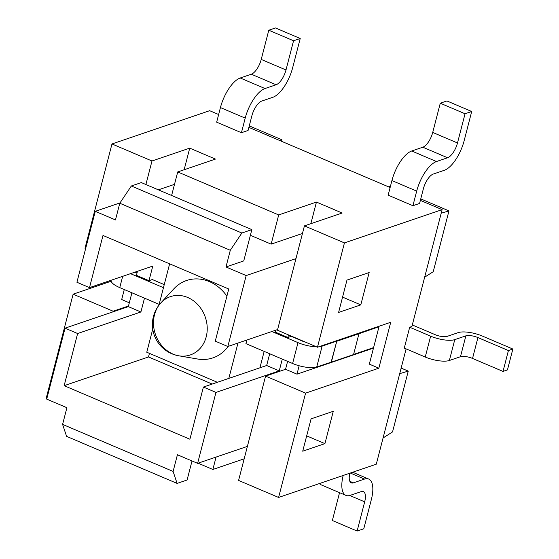<?xml version="1.0" encoding="UTF-8"?>
<svg xmlns="http://www.w3.org/2000/svg" width="559" height="559" viewBox="0 0 559 559"><rect width="100%" height="100%" fill="white"/><g stroke="black" fill="none" stroke-linecap="round" stroke-linejoin="round"><path stroke-width="0.84" d="M134.95 272.149L137.018 273.03M137.465 271.29L136.424 275.328L149.001 280.681L152.327 279.542L164.255 284.622M163.459 287.682L130.506 273.658M275.804 330.173L275.301 332.123L287.871 337.475L291.204 336.343L302.447 341.13A9.084 2.858 14.5 0 0 305.892 342.311M353.595 354.413L373.594 347.607M353.554 354.574L331.354 362.134L336.749 341.269L358.955 333.709L353.554 354.574M246.861 340.033L245.925 343.631L292.609 363.504A18.161 5.709 14.5 0 0 316.736 366.97L331.354 362.134M409.684 327.239L404.29 348.103L425.245 357.026A18.161 5.709 14.5 0 0 449.373 360.492L460.469 356.712A9.084 2.858 -165.5 0 1 472.537 358.445L503.023 371.421L507.46 369.904L512.855 349.04L508.417 350.556L477.931 337.58A9.084 2.858 14.5 0 0 465.871 335.847L454.767 339.627A18.161 5.709 -165.5 0 1 430.647 336.162L409.684 327.239L411.906 326.484L442.12 209.639L344.435 242.906L317.456 347.23L390.72 322.277L378.848 368.185L305.584 393.131L278.606 497.454L238.588 480.426L265.574 376.102L285.551 369.296L287.599 361.373M111.003 280.297A18.161 5.709 14.5 0 0 119.752 287.612L159.14 304.375M331.166 362.057L336.749 341.269M378.988 326.742L358.955 333.709M336.56 341.193L322.131 346.105A18.161 5.709 -165.5 0 1 319.035 346.692M412.297 324.954L435.084 334.645A9.084 2.858 14.5 0 0 447.144 336.378L458.247 332.598A18.161 5.709 -165.5 0 1 482.368 336.064L512.855 349.04M316.373 346.769A18.161 5.709 -165.5 0 1 298.003 342.639L271.863 331.515M503.023 371.421L508.417 350.556M154.508 314.78A30.808 26.378 -108.8 0 0 178.859 355.817A30.808 26.378 -108.8 0 0 179.076 355.852A30.808 26.378 -108.8 0 0 205.293 317.17A30.808 26.378 -108.8 0 0 160.845 302.915L160.845 302.915A30.808 26.378 -108.8 0 0 154.508 314.78M179.076 355.852A31.786 31.786 0 0 1 160.845 302.915L173.835 288.856A40.863 34.993 71.2 0 1 226.905 296.137M228.198 346.384A40.863 34.993 71.2 0 1 197.732 359.032L178.859 355.817M217.374 382.293L146.765 352.233L152.747 329.118M158.931 305.193L169.629 263.827M237.98 343.051L228.841 378.387M264.162 351.394L259.921 367.801M144.488 298.136L140.903 311.978L77.631 333.527L65.054 328.168L128.332 306.625L131.91 292.783M282.281 359.109L279.241 370.862L215.97 392.411L203.392 387.059L189.899 439.22L64.145 385.682L77.631 333.527M64.145 385.682L148.505 356.956L212.182 384.061M149.435 353.372L148.505 356.956M120.01 202.903L95.275 211.33L76.925 282.267L89.503 287.619L102.996 235.458L228.75 288.996L215.264 341.151L227.834 346.51L277.606 329.558M89.503 287.619L152.775 266.077L149.001 280.681M128.332 306.625L140.903 311.978M46.795 398.784L46.145 398.504L73.124 294.181L111.122 281.24M85.646 248.559L84.996 248.28L111.975 143.956L151.985 160.992L189.732 148.135L184.142 169.747M218.639 114.511L209.66 110.689L111.975 143.956M406.114 348.879L376.291 464.187L278.606 497.454M311.083 418.852L333.283 411.291L324.919 443.629L302.719 451.19L311.083 418.852M346.964 280.101L369.164 272.54L360.8 304.879L338.6 312.439L346.964 280.101M215.97 392.411L197.62 463.348L177.42 454.753L173.108 471.44L62.594 424.4L66.584 436.355L177.098 483.402L173.108 471.44M247.392 446.396L197.62 463.348M295.956 258.621L246.184 275.566L227.834 346.51M288.535 334.918L287.871 337.475M203.392 387.059L266.664 365.509L269.704 353.756M266.664 365.509L279.241 370.862M174.499 184.351L158.379 189.836M62.594 424.4L66.905 407.707L46.711 399.112L65.054 328.168M230.301 250.278L241.851 233.026L251.843 229.623L243.745 260.92L225.983 266.971L230.301 250.278L119.787 203.238L115.468 219.925L95.275 211.33M251.843 229.623L141.329 182.583L131.337 185.986L119.787 203.238M241.851 233.026L131.337 185.986M192.017 460.958L187.09 479.999L177.098 483.402M225.983 266.971L246.184 275.566M285.551 369.296L296.983 374.16L373.461 348.117M299.156 365.768L296.983 374.16M129.318 302.789L121.687 299.54L124.273 289.534M128.493 305.983L113.135 311.216L73.124 294.181M112.974 311.852L113.135 311.216M145.899 184.526L151.985 160.992M305.584 393.131L265.574 376.102M302.454 233.473L271.143 244.136L278.696 214.929L316.443 202.072L342.164 213.021L304.424 225.878L277.446 330.201L317.456 347.23M304.424 225.878L344.435 242.906M220.435 107.573L216.661 122.176L241.432 132.721L245.205 118.117A27.244 11.166 -66.9 0 1 265.001 88.539L276.104 84.758A13.619 5.583 113.1 0 0 285.998 69.973L293.559 40.765L268.788 30.221L261.228 59.429A13.619 5.583 -66.9 0 1 251.333 74.214L240.23 77.994A27.244 11.166 113.1 0 0 220.435 107.573L245.205 118.117M293.559 40.765L300.218 38.494L275.447 27.95L268.788 30.221M300.218 38.494L292.664 67.702A27.244 11.166 -66.9 0 1 272.869 97.28L261.766 101.06A13.619 5.583 113.1 0 0 251.864 115.846L248.091 130.45L241.432 132.721M391.922 180.564L388.149 195.175L412.919 205.719L416.693 191.108A27.244 11.166 -66.9 0 1 436.488 161.537L447.591 157.757A13.619 5.583 113.1 0 0 457.493 142.971L465.046 113.763L440.275 103.219L432.722 132.427A13.619 5.583 -66.9 0 1 422.821 147.213L411.724 150.993A27.244 11.166 113.1 0 0 391.922 180.564L416.693 191.108M465.046 113.763L471.705 111.493L446.934 100.948L440.275 103.219M471.705 111.493L464.152 140.7A27.244 11.166 -66.9 0 1 444.356 170.278L433.253 174.059A13.619 5.583 113.1 0 0 423.359 188.844L419.578 203.448L412.919 205.719M319.42 483.556A27.244 11.166 113.1 0 0 321.194 484.856L345.965 495.4A27.244 11.166 -66.9 0 1 343.156 475.471M339.551 492.668L332.353 520.506L357.124 531.05L364.678 501.842A13.619 5.583 113.1 0 0 363.357 491.578A13.619 5.583 113.1 0 0 361.261 491.592L350.158 495.372A27.244 11.166 -66.9 0 1 345.965 495.4M349.822 473.2A13.619 5.583 113.1 0 0 351.297 482.864A13.619 5.583 113.1 0 0 353.393 482.85L364.496 479.07A27.244 11.166 -66.9 0 1 368.688 479.042A27.244 11.166 -66.9 0 1 371.344 499.571L363.783 528.779L357.124 531.05M249.265 125.894L281.946 139.806L281.561 141.294M424.651 277.187L433.232 271.723L448.961 210.897L420.759 198.892M401.145 368.081L408.266 371.106L399.706 373.657M408.266 371.106L392.537 431.932L383.076 437.963M378.848 368.185L369.324 364.126L379.121 326.232M390.378 186.559L388.372 186.762M441.198 213.203L448.961 210.897M281.946 139.806L279.661 140.484M442.12 209.639L420.375 200.381M390.133 187.51L248.881 127.389M244.178 458.806L212.867 469.476L198.096 463.187M360.8 304.879L342.562 297.115M324.919 443.629L306.681 435.866M189.732 148.135L215.453 159.084L177.713 171.941L171.62 195.475M316.443 202.072L310.853 223.684M212.867 469.476L216.074 457.059M250.376 235.297L271.143 244.136M177.713 171.941L278.696 214.929M316.736 366.97L322.131 346.105M122.673 276.328L119.752 287.612M292.609 363.504L298.003 342.639M425.245 357.026L430.647 336.162M449.373 360.492L454.767 339.627M460.469 356.712L465.871 335.847M472.537 358.445L477.931 337.58M265.001 88.539L240.23 77.994M276.104 84.758L251.333 74.214M285.998 69.973L261.228 59.429M436.488 161.537L411.724 150.993M447.591 157.757L422.821 147.213M457.493 142.971L432.722 132.427M349.85 481.341L353.393 482.85M350.318 473.033L364.496 479.07M349.766 495.491L364.678 501.842M352.68 472.229L368.688 479.042"/></g></svg>
